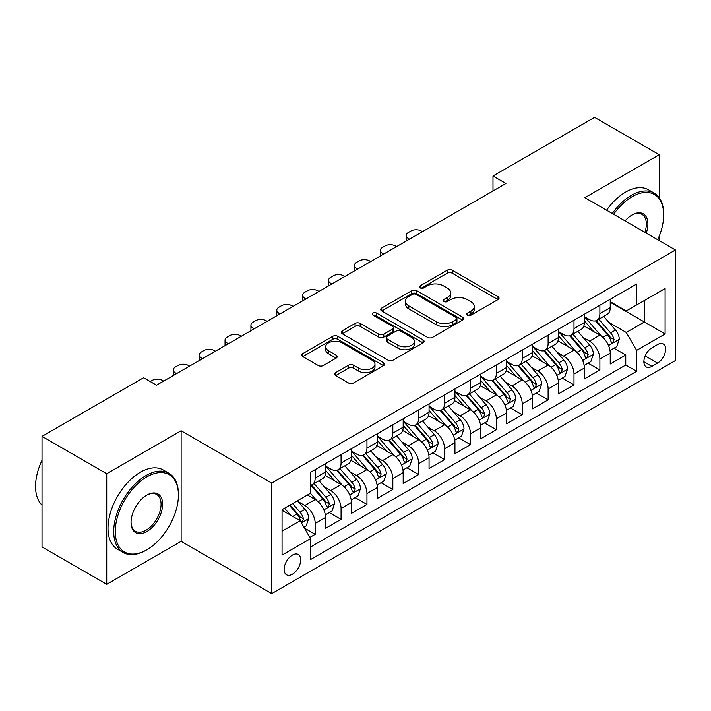 <?xml version="1.0" encoding="UTF-8"?>
<svg xmlns="http://www.w3.org/2000/svg" width="711" height="711" viewBox="0 0 711 711"><rect width="100%" height="100%" fill="white"/><g stroke="black" fill="none" stroke-linecap="round" stroke-linejoin="round"><path stroke-width="1.07" d="M467.438 315.16A2.515 1.449 0 0 0 471.002 315.16L497.993 299.58A3.591 2.071 0 0 0 499.042 298.113A3.591 2.071 0 0 0 497.993 296.647L452.267 270.242A3.591 2.071 0 0 0 447.183 270.242L420.192 285.831A2.515 1.449 0 0 0 419.454 286.853A2.515 1.449 0 0 0 420.192 287.884A2.515 1.449 0 0 0 423.747 287.884L427.24 285.866A11.5 6.639 0 0 1 443.495 285.866L447.308 288.062A11.5 6.639 0 0 1 450.676 292.754A11.5 6.639 0 0 1 447.308 297.456L443.815 299.464A2.515 1.449 0 0 0 443.077 300.495A2.515 1.449 0 0 0 443.815 301.517A2.515 1.449 0 0 0 447.37 301.517L450.863 299.509A11.5 6.639 0 0 1 467.127 299.509L470.931 301.704A11.5 6.639 0 0 1 474.299 306.397A11.5 6.639 0 0 1 470.931 311.089L467.438 313.107A2.515 1.449 0 0 0 466.709 314.138A2.515 1.449 0 0 0 467.438 315.16L467.438 313.107M292.417 574.212A11.714 6.763 120 0 0 300.069 563.894A11.714 6.763 120 0 0 298.273 554.509A11.714 6.763 120 0 0 292.417 555.087A11.714 6.763 120 0 0 284.764 565.414A11.714 6.763 120 0 0 286.56 574.799A11.714 6.763 120 0 0 292.417 574.212M335.663 372.617A3.591 2.071 0 0 0 334.605 374.084A3.591 2.071 0 0 0 335.663 375.55L348.488 382.962A3.591 2.071 0 0 0 353.571 382.962L383.549 365.65A3.591 2.071 0 0 0 384.598 364.183A3.591 2.071 0 0 0 383.549 362.717L337.823 336.321A3.591 2.071 0 0 0 332.739 336.321L302.762 353.625A3.591 2.071 0 0 0 301.713 355.091A3.591 2.071 0 0 0 302.762 356.558L318.261 365.507A3.591 2.071 0 0 0 323.336 365.507L336.17 358.095A3.591 2.071 0 0 0 337.218 356.629A3.591 2.071 0 0 0 336.17 355.162L328.482 350.727A9.607 5.546 0 0 1 325.674 346.808A9.607 5.546 0 0 1 331.602 341.68A9.607 5.546 0 0 1 342.071 342.88L372.182 360.264A9.607 5.546 0 0 1 374.99 364.183A9.607 5.546 0 0 1 369.062 369.311A9.607 5.546 0 0 1 358.584 368.111L353.571 365.214A3.591 2.071 0 0 0 348.488 365.214L335.663 372.617L335.663 375.55M181.127 430.768L106.721 473.73L42.02 436.376L42.02 546.946L106.721 584.3L181.127 541.347L271.709 593.641L271.709 483.071L181.127 430.768L181.127 541.347M659.275 197.765L659.275 154.714L584.869 197.676L675.45 249.97L271.709 483.071M659.275 154.714L594.574 117.359L492.99 176.008L492.99 190.948M42.02 436.376L143.604 377.728L156.544 385.193L505.93 183.482L492.99 176.008M427.498 337.343A3.591 2.071 0 0 0 432.572 337.343L462.55 320.039A3.591 2.071 0 0 0 463.608 318.572A3.591 2.071 0 0 0 462.55 317.106L416.824 290.701A3.591 2.071 0 0 0 411.749 290.701L381.771 308.014A3.591 2.071 0 0 0 380.714 309.481A3.591 2.071 0 0 0 381.771 310.947L427.498 337.343M374.013 315.702A2.515 1.449 0 0 1 376.563 316.057L376.563 313.071L423.045 339.911A3.591 2.071 0 0 1 424.103 341.378A3.591 2.071 0 0 1 423.045 342.844L393.076 360.148A3.591 2.071 0 0 1 387.993 360.148L342.267 333.752L342.267 330.819A3.591 2.071 0 0 0 341.218 332.286A3.591 2.071 0 0 0 342.267 333.752M342.267 330.819L355.091 323.407A3.591 2.071 0 0 1 360.175 323.407L378.723 334.117A3.591 2.071 0 0 0 383.798 334.117L392.312 329.202A3.591 2.071 0 0 0 393.361 327.735A3.591 2.071 0 0 0 392.312 326.269L373.008 315.124A2.515 1.449 0 0 1 372.271 314.102A2.515 1.449 0 0 1 373.817 312.76A2.515 1.449 0 0 1 376.563 313.071M309.818 537.418L315.195 534.317L304.45 528.122M298.344 501.726L304.841 505.485A14.638 8.452 60 0 1 315.195 523.412L325.54 517.439L325.54 528.344L341.076 519.377L329.3 512.578M324.225 486.786L330.722 490.537A14.638 8.452 60 0 1 341.076 508.472L351.421 502.49L351.421 513.404L366.956 504.437L355.18 497.638M350.105 471.846L356.602 475.597A14.638 8.452 60 0 1 366.956 493.532L377.301 487.55L377.301 498.455L392.836 489.497L381.06 482.698M375.986 456.906L382.482 460.657A14.638 8.452 60 0 1 392.836 478.583L403.181 472.611L403.181 483.516L418.717 474.548L406.941 467.749M401.866 441.958L408.363 445.717A14.638 8.452 60 0 1 418.717 463.643L429.062 457.671L429.062 468.576L444.597 459.608L432.821 452.809M427.746 427.018L434.243 430.768A14.638 8.452 60 0 1 444.597 448.703L454.942 442.722L454.942 453.636L470.478 444.668L458.702 437.869M453.627 412.078L460.124 415.828A14.638 8.452 60 0 1 470.478 433.763L480.832 427.782L480.832 438.687L496.358 429.728L484.582 422.929M479.507 397.138L486.004 400.888A14.638 8.452 60 0 1 496.358 418.815L506.712 412.842L506.712 423.747L522.238 414.78L510.462 407.981M505.388 382.189L511.884 385.949A14.638 8.452 60 0 1 522.238 403.875L532.592 397.902L532.592 408.807L548.119 399.84L536.343 393.041M531.268 367.249L537.765 371A14.638 8.452 60 0 1 548.119 388.935L558.473 382.953L558.473 393.867L573.999 384.9L562.223 378.101M557.148 352.309L563.645 356.06A14.638 8.452 60 0 1 573.999 373.995L584.353 368.014L584.353 378.919L599.88 369.96L599.88 359.046A14.638 8.452 -120 0 0 589.526 341.12L583.029 337.37M588.104 363.161L599.88 369.96M325.54 517.439A14.638 8.452 -120 0 0 315.195 499.504L307.428 495.025M351.421 502.49A14.638 8.452 -120 0 0 341.076 484.564L325.069 475.321M377.301 487.55A14.638 8.452 -120 0 0 366.956 469.624L350.95 460.381M403.181 472.611A14.638 8.452 -120 0 0 392.836 454.676L376.83 445.442M429.062 457.671A14.638 8.452 -120 0 0 418.717 439.736L402.71 430.493M454.942 442.722A14.638 8.452 -120 0 0 444.597 424.796L428.591 415.553M480.832 427.782A14.638 8.452 -120 0 0 470.478 409.856L454.471 400.613M506.712 412.842A14.638 8.452 -120 0 0 496.358 394.907L480.352 385.673M532.592 397.902A14.638 8.452 -120 0 0 522.238 379.967L506.232 370.724M558.473 382.953A14.638 8.452 -120 0 0 548.119 365.027L532.112 355.784M584.353 368.014A14.638 8.452 -120 0 0 573.999 350.088L557.993 340.845M657.595 344.559L651.898 347.839A11.349 6.55 120 0 0 644.486 357.837A11.349 6.55 120 0 0 646.228 366.929A11.349 6.55 120 0 0 651.898 366.369L657.595 363.081A11.349 6.55 120 0 0 665.007 353.083A11.349 6.55 120 0 0 663.265 343.991A11.349 6.55 120 0 0 657.595 344.559M271.709 593.641L675.45 360.548L675.45 249.97M282.063 531.179L300.184 520.719L310.529 538.654L310.529 559.575L636.629 371.302L636.629 350.381L626.275 332.455L608.909 322.421M310.529 538.654L282.063 555.087L282.063 509.663L310.529 493.23L310.529 472.308L636.629 284.036L636.629 304.957L665.096 288.524L665.096 333.948L636.629 350.381M325.54 466.034L330.722 469.02A14.638 8.452 60 0 0 338.036 469.749L348.39 463.768A14.638 8.452 -120 0 0 351.421 457.066L351.421 448.703M351.421 451.094L356.602 454.08A14.638 8.452 60 0 0 363.916 454.809L374.27 448.828A14.638 8.452 -120 0 0 377.301 442.126L377.301 433.754M377.301 436.154L382.482 439.14A14.638 8.452 60 0 0 389.797 439.86L400.151 433.888A14.638 8.452 -120 0 0 403.181 427.187L403.181 418.815M403.181 421.205L408.363 424.2A14.638 8.452 60 0 0 415.677 424.92L426.031 418.948A14.638 8.452 -120 0 0 429.062 412.238L429.062 403.875M429.062 406.265L434.243 409.252A14.638 8.452 60 0 0 441.558 409.98L451.912 403.999A14.638 8.452 -120 0 0 454.942 397.298L454.942 388.935M454.942 391.326L460.124 394.312A14.638 8.452 60 0 0 467.447 395.04L477.792 389.059A14.638 8.452 -120 0 0 480.832 382.358L480.832 373.986M480.832 376.386L486.004 379.372A14.638 8.452 60 0 0 493.327 380.092L503.672 374.119A14.638 8.452 -120 0 0 506.712 367.418L506.712 359.046M506.712 361.437L511.884 364.432A14.638 8.452 60 0 0 519.208 365.152L529.553 359.179A14.638 8.452 -120 0 0 532.592 352.478L532.592 344.106M532.592 346.497L537.765 349.483A14.638 8.452 60 0 0 545.088 350.212L555.433 344.231A14.638 8.452 -120 0 0 558.473 337.529L558.473 329.166M558.473 331.557L563.645 334.543A14.638 8.452 60 0 0 570.969 335.272L581.314 329.291A14.638 8.452 -120 0 0 584.353 322.59L584.353 314.218M310.529 547.017L625.76 365.027L625.76 355.011L610.234 363.979L610.234 353.074A14.638 8.452 -120 0 0 599.88 335.139L583.873 325.905M584.353 316.617L589.526 319.603A14.638 8.452 -120 0 0 596.849 320.323A14.638 8.452 -120 0 0 599.88 313.622L599.88 305.259M596.849 320.323L607.203 314.351A14.638 8.452 -120 0 0 610.234 307.65L610.234 299.278M315.195 469.615L315.195 477.988A14.638 8.452 60 0 1 312.156 484.689A14.638 8.452 60 0 1 310.529 485.284M312.156 484.689L322.51 478.716A14.638 8.452 -120 0 0 325.54 472.006L325.54 463.643M341.076 454.676L341.076 463.048A14.638 8.452 60 0 1 338.036 469.749M366.956 439.736L366.956 448.099A14.638 8.452 60 0 1 363.916 454.809M392.836 424.796L392.836 433.159A14.638 8.452 60 0 1 389.797 439.86M418.717 409.847L418.717 418.219A14.638 8.452 60 0 1 415.677 424.92M444.597 394.907L444.597 403.279A14.638 8.452 60 0 1 441.558 409.98M470.478 379.967L470.478 388.339A14.638 8.452 60 0 1 467.447 395.04M496.358 365.027L496.358 373.391A14.638 8.452 60 0 1 493.327 380.092M522.238 350.079L522.238 358.451A14.638 8.452 60 0 1 519.208 365.152M548.119 335.139L548.119 343.511A14.638 8.452 60 0 1 545.088 350.212M573.999 320.199L573.999 328.571A14.638 8.452 60 0 1 570.969 335.272M573.999 373.995L573.999 384.9M548.119 388.935L548.119 399.84M522.238 403.875L522.238 414.78M496.358 418.815L496.358 429.728M470.478 433.763L470.478 444.668M444.597 448.703L444.597 459.608M418.717 463.643L418.717 474.548M392.836 478.583L392.836 489.497M366.956 493.532L366.956 504.437M341.076 508.472L341.076 519.377M315.195 523.412L315.195 534.317M300.184 520.719L282.063 510.267M626.275 332.455L644.397 321.994L644.397 300.477L665.096 288.524M610.234 302.273L665.096 333.948M610.234 301.668L626.275 310.938L636.629 304.957M659.275 240.629L659.275 236.034M106.721 473.73L106.721 584.3M613.984 348.212L625.76 355.011M625.76 365.027L636.629 371.302M468.451 315.515L470.931 314.084A11.5 6.639 0 0 0 474.299 309.383L474.299 306.397M450.676 292.754L450.676 295.749A11.5 6.639 0 0 1 447.308 300.442L444.819 301.873M497.94 299.607L452.267 273.237A3.591 2.071 0 0 0 447.183 273.237L421.196 288.239M462.505 320.066L416.824 293.696A3.591 2.071 0 0 0 411.749 293.696L381.816 310.974M456.204 319.595A2.515 1.449 0 0 0 456.942 318.572A2.515 1.449 0 0 0 456.204 317.541L416.059 294.372A2.515 1.449 0 0 0 412.504 294.372L408.825 296.496A11.5 6.639 0 0 0 405.457 301.188A11.5 6.639 0 0 0 408.825 305.881L436.261 321.728A11.5 6.639 0 0 0 452.516 321.728L456.204 319.595L456.204 322.59A2.515 1.449 0 0 0 456.942 321.559L456.942 318.572M405.457 301.188L405.457 304.184A11.5 6.639 0 0 0 408.825 308.876L408.825 305.881M456.204 322.59L452.516 324.714A11.5 6.639 0 0 1 436.261 324.714L408.825 308.876M342.311 333.779L355.091 326.402L355.091 323.407M393.361 327.735L393.361 330.731A3.591 2.071 0 0 1 392.312 332.197L383.798 337.103A3.591 2.071 0 0 1 378.723 337.103L360.175 326.402A3.591 2.071 0 0 0 355.091 326.402M376.563 316.057L423.001 342.871M397.964 345.226A9.607 5.546 0 0 0 408.434 346.435A9.607 5.546 0 0 0 414.371 341.307A9.607 5.546 0 0 0 411.553 337.378L400.951 331.255A3.591 2.071 0 0 0 395.867 331.255L387.353 336.17A3.591 2.071 0 0 0 386.304 337.636A3.591 2.071 0 0 0 387.353 339.103L397.964 345.226L397.964 348.221A9.607 5.546 0 0 0 408.434 349.421A9.607 5.546 0 0 0 414.371 344.293L414.371 341.307M386.304 337.636L386.304 340.622A3.591 2.071 0 0 0 387.353 342.098L387.353 339.103M397.964 348.221L387.353 342.098M374.99 364.183L374.99 367.169A9.607 5.546 0 0 1 369.062 372.297A9.607 5.546 0 0 1 358.584 371.098L353.571 368.2A3.591 2.071 0 0 0 348.488 368.2L335.708 375.577M325.674 346.808L325.674 349.794A9.607 5.546 0 0 0 328.482 353.714L328.482 350.727M336.125 358.122L328.482 353.714M383.496 365.676L337.823 339.307A3.591 2.071 0 0 0 332.739 339.307L302.815 356.584M610.011 350.505L616.704 346.648L619.29 339.174A9.696 5.599 -120 0 0 615.513 330.073L603.683 316.377M409.527 239.136L408.363 238.469A7.323 4.23 -0 0 1 406.221 235.474A7.323 4.23 -0 0 1 408.363 232.488L410.949 230.995A7.323 4.23 -0 0 1 421.303 230.995L422.467 231.67M601.319 336.09L587.295 319.852A27.996 16.166 -120 0 0 584.353 316.777M593.623 331.53L585.784 322.447A23.241 13.42 -120 0 0 584.353 320.892M595.525 320.857L607.487 334.703A9.696 5.599 60 0 1 610.945 341.378L611.656 342.533L612.962 342.346L614.055 339.591A9.696 5.599 -120 0 0 610.598 332.908L598.769 319.212M596.227 320.625L609.078 335.503A4.941 2.853 60 0 1 610.331 337.441L614.055 339.591M657.702 239.723A44.651 25.783 120 0 0 663.674 214.935A44.651 25.783 120 0 0 632.097 196.698A44.651 25.783 120 0 0 613.62 214.269M612.287 213.504A45.753 26.414 -60 0 1 631.324 195.356A45.753 26.414 -60 0 1 654.2 193.09A45.753 26.414 -60 0 1 663.674 214.038L663.674 214.935M625.076 220.89A22.325 12.887 -60 0 1 632.097 214.935L632.097 214.935A22.325 12.887 -60 0 1 646.237 233.11M606.59 210.216A45.753 26.414 -60 0 1 625.627 192.068A45.753 26.414 -60 0 1 648.503 189.801L654.2 193.09M644.886 232.319A21.232 12.256 120 0 0 641.935 214.331A21.232 12.256 120 0 0 631.706 215.166M146.057 550.234L146.839 549.781A44.651 25.783 120 0 0 178.408 495.096A44.651 25.783 120 0 0 146.839 476.868A44.651 25.783 120 0 0 115.262 531.552A44.651 25.783 120 0 0 146.839 549.781L146.057 550.234A45.753 26.414 -60 0 1 123.181 552.5A45.753 26.414 -60 0 1 116.169 515.839A45.753 26.414 -60 0 1 146.057 475.526A45.753 26.414 -60 0 1 168.934 473.259A45.753 26.414 -60 0 1 178.408 494.198L178.408 495.096M146.839 531.552A22.325 12.887 -60 0 1 131.046 522.443A22.325 12.887 -60 0 1 146.839 495.096L146.839 495.096A22.325 12.887 -60 0 1 162.623 504.215A22.325 12.887 -60 0 1 146.839 531.552M131.055 521.981A21.232 12.256 120 0 0 135.446 531.259A21.232 12.256 120 0 0 146.057 530.21A21.232 12.256 120 0 0 159.931 511.502A21.232 12.256 120 0 0 156.678 494.492A21.232 12.256 120 0 0 146.439 495.327M123.181 552.5L117.493 549.212A45.753 26.414 -60 0 1 110.481 512.551A45.753 26.414 -60 0 1 140.369 472.237A45.753 26.414 -60 0 1 163.246 469.971L168.934 473.259M42.02 505.112A45.753 26.414 -60 0 1 42.02 460.284M584.131 365.454L590.823 361.588L593.409 354.114A9.696 5.599 -120 0 0 589.632 345.013L577.803 331.317M383.647 254.085L382.482 253.409A7.323 4.23 -0 0 1 380.341 250.423A7.323 4.23 -0 0 1 382.482 247.428L385.069 245.935A7.323 4.23 -0 0 1 395.423 245.935L396.587 246.61M575.439 351.03L561.414 334.792A27.996 16.166 -120 0 0 558.473 331.717M567.742 346.47L559.904 337.396A23.241 13.42 -120 0 0 558.473 335.832M569.644 335.796L581.607 349.643A9.696 5.599 60 0 1 585.064 356.327L585.775 357.473L587.082 357.286L588.175 354.531A9.696 5.599 -120 0 0 584.709 347.848L572.888 334.161M570.346 335.565L583.198 350.452A4.941 2.853 60 0 1 584.451 352.38L588.175 354.531M558.251 380.394L564.943 376.528L567.529 369.062A9.696 5.599 -120 0 0 563.752 359.953L551.923 346.266M357.766 269.025L356.602 268.349A7.323 4.23 -0 0 1 354.46 265.363A7.323 4.23 -0 0 1 356.602 262.377L359.188 260.884A7.323 4.23 -0 0 1 369.542 260.884L370.707 261.55M549.559 365.969L535.534 349.732A27.996 16.166 -120 0 0 532.592 346.657M541.862 361.419L534.023 352.336A23.241 13.42 -120 0 0 532.592 350.772M543.764 350.736L555.726 364.583A9.696 5.599 60 0 1 559.184 371.266L559.886 372.413L561.201 372.235L562.294 369.471A9.696 5.599 -120 0 0 558.828 362.788L547.008 349.101M544.466 350.514L557.317 365.392A4.941 2.853 60 0 1 558.57 367.32L562.294 369.471M532.37 395.334L539.062 391.477L541.649 384.002A9.696 5.599 -120 0 0 537.872 374.893L526.042 361.206M331.886 283.965L330.722 283.289A7.323 4.23 -0 0 1 328.571 280.303A7.323 4.23 -0 0 1 330.722 277.317L333.308 275.824A7.323 4.23 -0 0 1 343.662 275.824L344.826 276.49M523.678 380.918L509.654 364.681A27.996 16.166 -120 0 0 506.712 361.597M515.982 376.359L508.143 367.276A23.241 13.42 -120 0 0 506.712 365.712M517.884 365.676L529.846 379.523A9.696 5.599 60 0 1 533.303 386.206L534.005 387.362L535.321 387.175L536.414 384.411A9.696 5.599 -120 0 0 532.948 377.737L521.127 364.041M518.586 365.454L531.437 380.332A4.941 2.853 60 0 1 532.681 382.269L536.414 384.411M506.49 410.274L513.182 406.416L515.768 398.942A9.696 5.599 -120 0 0 511.991 389.832L500.162 376.146M306.006 298.904L304.841 298.238A7.323 4.23 -0 0 1 302.69 295.243A7.323 4.23 -0 0 1 304.841 292.257L307.428 290.763A7.323 4.23 -0 0 1 317.781 290.763L318.946 291.439M497.798 395.858L483.773 379.621A27.996 16.166 -120 0 0 480.832 376.546M490.101 391.299L482.262 382.216A23.241 13.42 -120 0 0 480.832 380.661M492.003 380.625L503.966 394.472A9.696 5.599 60 0 1 507.423 401.146L508.125 402.302L509.44 402.115L510.525 399.36A9.696 5.599 -120 0 0 507.067 392.676L495.247 378.981M492.705 380.394L505.557 395.272A4.941 2.853 60 0 1 506.801 397.209L510.525 399.36M480.609 425.222L487.302 421.356L489.888 413.882A9.696 5.599 -120 0 0 486.111 404.781L474.281 391.086M280.125 313.853L278.961 313.178A7.323 4.23 -0 0 1 276.81 310.192A7.323 4.23 -0 0 1 278.961 307.196L281.547 305.703A7.323 4.23 -0 0 1 291.901 305.703L293.065 306.379M471.917 410.798L457.893 394.561A27.996 16.166 -120 0 0 454.942 391.485M464.221 406.239L456.382 397.165A23.241 13.42 -120 0 0 454.942 395.6M466.123 395.565L478.085 409.412A9.696 5.599 60 0 1 481.543 416.095L482.245 417.241L483.56 417.055L484.644 414.3A9.696 5.599 -120 0 0 481.187 407.616L469.367 393.93M466.825 395.334L479.676 410.22A4.941 2.853 60 0 1 480.92 412.149L484.644 414.3M454.729 440.162L461.412 436.296L464.007 428.831A9.696 5.599 -120 0 0 460.23 419.721L448.401 406.034M254.245 328.793L253.08 328.118A7.323 4.23 -0 0 1 250.93 325.131A7.323 4.23 -0 0 1 253.08 322.145L255.667 320.652A7.323 4.23 -0 0 1 266.021 320.652L267.185 321.319M446.037 425.738L432.012 409.5A27.996 16.166 -120 0 0 429.062 406.425M438.34 421.188L430.502 412.104A23.241 13.42 -120 0 0 429.062 410.54M440.242 410.505L452.205 424.351A9.696 5.599 60 0 1 455.662 431.035L456.364 432.181L457.68 432.004L458.764 429.24A9.696 5.599 -120 0 0 455.307 422.556L443.486 408.869M440.944 410.283L453.796 425.16A4.941 2.853 60 0 1 455.04 427.089L458.764 429.24M428.849 455.102L435.532 451.245L438.127 443.771A9.696 5.599 -120 0 0 434.35 434.661L422.521 420.974M228.364 343.733L227.2 343.058A7.323 4.23 -0 0 1 225.049 340.071A7.323 4.23 -0 0 1 227.2 337.085L229.786 335.592A7.323 4.23 -0 0 1 240.14 335.592L241.305 336.259M420.148 440.687L406.132 424.449A27.996 16.166 -120 0 0 403.181 421.365M412.46 436.127L404.621 427.044A23.241 13.42 -120 0 0 403.181 425.48M414.362 425.445L426.324 439.291A9.696 5.599 60 0 1 429.782 445.975L430.484 447.13L431.799 446.943L432.883 444.179A9.696 5.599 -120 0 0 429.426 437.505L417.606 423.809M415.064 425.222L427.915 440.1A4.941 2.853 60 0 1 429.16 442.038L432.883 444.179M402.968 470.042L409.652 466.185L412.238 458.711A9.696 5.599 -120 0 0 408.47 449.601L396.64 435.914M202.475 358.673L201.32 358.006A7.323 4.23 -0 0 1 199.169 355.011A7.323 4.23 -0 0 1 201.32 352.025L203.906 350.532A7.323 4.23 -0 0 1 214.26 350.532L215.424 351.207M394.267 455.627L380.252 439.389A27.996 16.166 -120 0 0 377.301 436.314M386.58 451.067L378.741 441.984A23.241 13.42 -120 0 0 377.301 440.429M388.482 440.393L400.444 454.24A9.696 5.599 60 0 1 403.901 460.915L404.603 462.07L405.919 461.883L407.003 459.128A9.696 5.599 -120 0 0 403.546 452.445L391.725 438.749M389.184 440.162L402.035 455.04A4.941 2.853 60 0 1 403.279 456.977L407.003 459.128M377.088 484.991L383.771 481.125L386.357 473.65A9.696 5.599 -120 0 0 382.58 464.55L370.76 450.854M176.595 373.613L175.439 372.946A7.323 4.23 -0 0 1 173.288 369.96A7.323 4.23 -0 0 1 175.439 366.965L178.026 365.472A7.323 4.23 -0 0 1 188.379 365.472L189.535 366.147M368.387 470.566L354.362 454.329A27.996 16.166 -120 0 0 351.421 451.254M360.699 466.007L352.852 456.933A23.241 13.42 -120 0 0 351.421 455.369M362.601 455.333L374.564 469.18A9.696 5.599 60 0 1 378.021 475.863L378.723 477.01L380.038 476.823L381.123 474.068A9.696 5.599 -120 0 0 377.665 467.385L365.845 453.698M363.303 455.102L376.155 469.989A4.941 2.853 60 0 1 377.399 471.917L381.123 474.068M351.207 499.931L357.891 496.065L360.477 488.599A9.696 5.599 -120 0 0 356.7 479.49L344.879 465.803M150.199 381.54L152.145 380.421A7.323 4.23 -0 0 1 162.499 380.421L163.654 381.087M342.506 485.506L328.482 469.269A27.996 16.166 -120 0 0 325.54 466.194M334.819 480.956L326.971 471.873A23.241 13.42 -120 0 0 325.54 470.309M336.721 470.273L348.683 484.12A9.696 5.599 60 0 1 352.141 490.803L352.843 491.95L354.158 491.772L355.242 489.008A9.696 5.599 -120 0 0 351.785 482.325L339.965 468.638M337.423 470.051L350.274 484.929A4.941 2.853 60 0 1 351.518 486.857L355.242 489.008M325.327 514.871L332.01 511.013L334.597 503.539A9.696 5.599 -120 0 0 330.819 494.429L318.999 480.743M316.626 500.455L310.44 493.283M308.938 495.896L307.934 494.732M310.84 485.213L322.803 499.06A9.696 5.599 60 0 1 326.26 505.743L326.962 506.899L328.278 506.712L329.362 503.948A9.696 5.599 -120 0 0 325.905 497.273L314.084 483.578M311.542 484.991L324.394 499.869A4.941 2.853 60 0 1 325.638 501.806L329.362 503.948M303.935 527.224L306.13 525.953L308.716 518.479A9.696 5.599 -120 0 0 304.939 509.369L297.5 500.757M290.55 515.164L284.56 508.223M283.058 510.836L282.063 509.689M289.475 505.388L296.922 514.009A9.696 5.599 60 0 1 300.38 520.683L301.082 521.838L302.397 521.652L303.481 518.897A9.696 5.599 -120 0 0 300.024 512.213L292.577 503.592M290.07 505.041L298.513 514.808A4.941 2.853 60 0 1 299.758 516.746L303.481 518.897M304.841 505.485L315.195 499.504M330.722 490.537L341.076 484.564M356.602 475.597L366.956 469.624M382.482 460.657L392.836 454.676M408.363 445.717L418.717 439.736M434.243 430.768L444.597 424.796M460.124 415.828L470.478 409.856M486.004 400.888L496.358 394.907M511.884 385.949L522.238 379.967M537.765 371L548.119 365.027M563.645 356.06L573.999 350.088M589.526 341.12L599.88 335.139M599.88 313.622L610.234 307.65M315.195 477.988L325.54 472.006M341.076 463.048L351.421 457.066M366.956 448.099L377.301 442.126M392.836 433.159L403.181 427.187M418.717 418.219L429.062 412.238M444.597 403.279L454.942 397.298M470.478 388.339L480.832 382.358M496.358 373.391L506.712 367.418M522.238 358.451L532.592 352.478M548.119 343.511L558.473 337.529M573.999 328.571L584.353 322.59M599.88 359.046L610.234 353.074M645.179 355.918L657.595 363.081M643.873 361.739L651.898 366.369M470.931 314.084L470.931 311.089M443.815 301.517L443.815 299.464M447.308 300.442L447.308 297.456M420.192 287.884L420.192 285.831M447.183 273.237L447.183 270.242M452.267 273.237L452.267 270.242M497.993 299.58L497.993 296.647M381.771 310.947L381.771 308.014M411.749 293.696L411.749 290.701M416.824 293.696L416.824 290.701M462.55 320.039L462.55 317.106M436.261 324.714L436.261 321.728M452.516 324.714L452.516 321.728M360.175 326.402L360.175 323.407M378.723 337.103L378.723 334.117M383.798 337.103L383.798 334.117M392.312 332.197L392.312 329.202M423.045 342.844L423.045 339.911M348.488 368.2L348.488 365.214M353.571 368.2L353.571 365.214M358.584 371.098L358.584 368.111M336.17 358.095L336.17 355.162M302.762 356.558L302.762 353.625M332.739 339.307L332.739 336.321M337.823 339.307L337.823 336.321M383.549 365.65L383.549 362.717M408.363 238.469L408.363 239.811M608.536 345.537L619.228 339.36M587.295 319.852L588.628 319.079M610.598 332.908L615.513 330.073M602.866 337.37L607.487 334.703M382.482 253.409L382.482 254.751M582.656 360.477L593.347 354.309M561.414 334.792L562.748 334.028M584.709 347.848L589.632 345.013M576.985 352.309L581.607 349.643M356.602 268.349L356.602 269.691M556.775 375.417L567.467 369.249M535.534 349.732L536.867 348.968M558.828 362.788L563.752 359.953M551.096 367.258L555.726 364.583M330.722 283.289L330.722 284.64M530.895 390.357L541.586 384.189M509.654 364.681L510.987 363.908M532.948 377.737L537.872 374.893M525.216 382.198L529.846 379.523M304.841 298.238L304.841 299.58M505.014 405.306L515.697 399.129M483.773 379.621L485.106 378.847M507.067 392.676L511.991 389.832M499.335 397.138L503.966 394.472M278.961 313.178L278.961 314.52M479.134 420.245L489.817 414.078M457.893 394.561L459.226 393.796M481.187 407.616L486.111 404.781M473.455 412.078L478.085 409.412M253.08 328.118L253.08 329.46M453.254 435.185L463.936 429.017M432.012 409.5L433.346 408.736M455.307 422.556L460.23 419.721M447.575 427.027L452.205 424.351M227.2 343.058L227.2 344.408M427.373 450.125L438.056 443.957M406.132 424.449L407.465 423.676M429.426 437.505L434.35 434.661M421.694 441.966L426.324 439.291M201.32 358.006L201.32 359.348M401.484 465.074L412.176 458.897M380.252 439.389L381.585 438.616M403.546 452.445L408.47 449.601M395.814 456.906L400.444 454.24M175.439 372.946L175.439 374.288M375.604 480.014L386.295 473.846M354.362 454.329L355.696 453.565M377.665 467.385L382.58 464.55M369.933 471.846L374.564 469.18M349.723 494.954L360.415 488.786M328.482 469.269L329.815 468.505M351.785 482.325L356.7 479.49M344.053 486.795L348.683 484.12M323.843 509.894L334.534 503.726M325.905 497.273L330.819 494.429M318.173 501.735L322.803 499.06M301.411 522.852L308.654 518.666M300.024 512.213L304.939 509.369M292.736 516.426L296.922 514.009M406.221 235.474L406.221 241.047M380.341 250.423L380.341 255.987M354.46 265.363L354.46 270.935M328.571 280.303L328.571 285.875M302.69 295.243L302.69 300.815M276.81 310.192L276.81 315.755M250.93 325.131L250.93 330.704M225.049 340.071L225.049 345.644M199.169 355.011L199.169 360.584M173.288 369.96L173.288 375.524"/></g></svg>
